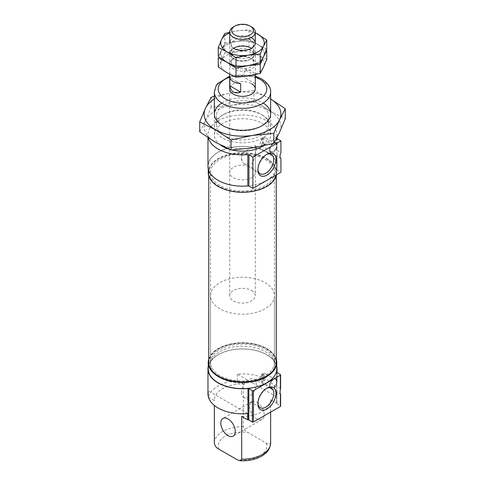 <?xml version="1.0" encoding="UTF-8"?>
<svg xmlns="http://www.w3.org/2000/svg" width="485" height="485" viewBox="0 0 485 485"><rect width="100%" height="100%" fill="white"/><g stroke="black" fill="none" stroke-linecap="round" stroke-linejoin="round"><path stroke-width="0.36" stroke-dasharray="2.42 1.82" d="M208.362 137.904A34.532 19.933 180 0 1 207.968 134.921A34.532 19.933 180 0 1 242.5 114.987A34.532 19.933 180 0 1 277.032 134.921A34.532 19.933 180 0 1 276.614 138.001L276.614 149.204L277.032 144.839L276.486 142.675A5.753 3.322 120 0 0 273.631 142.972A5.753 3.322 120 0 0 269.563 150.023A5.753 3.322 120 0 0 270.751 152.654A5.753 3.322 120 0 0 276.486 149.368L277.032 154.236L276.614 156.037L276.614 169.326A34.532 19.933 180 0 0 277.032 166.246L277.032 154.236M280.93 158.498L276.614 156.037M276.626 138.261A1.279 0.74 180 0 1 276.602 138.116L276.602 149.441L276.971 150.301L280.93 152.587M276.595 372.159L276.595 385.345L277.032 380.828L276.486 378.664A5.753 3.322 120 0 0 273.631 378.961A5.753 3.322 120 0 0 269.563 386.005A5.753 3.322 120 0 0 270.751 388.643A5.753 3.322 120 0 0 276.486 385.351L277.032 390.225L276.595 392.013L276.595 403.296A34.532 19.933 180 0 0 276.638 403.144L270.624 399.676L270.624 442.484A28.136 16.241 180 0 1 270.636 442.957M280.391 393.778L280.391 394.172L270.751 388.643M280.615 388.818L280.391 388.261L276.88 386.236L276.583 385.539L276.583 372.068M276.486 378.664L276.486 385.351M276.638 396.882L237.304 374.171A34.532 19.933 180 0 1 277.032 393.881A34.532 19.933 180 0 1 276.638 396.882L276.638 403.144M237.304 374.171L237.304 380.434A34.532 19.933 180 0 0 208.362 397.142M207.968 393.881A34.532 19.933 180 0 1 208.362 390.88L208.362 396.882M208.229 366.393A34.532 19.933 180 0 1 242.5 348.885A34.532 19.933 180 0 1 276.771 366.393M276.365 381.022A4.474 2.583 120 0 0 275.486 379.561A4.474 2.583 120 0 0 272.703 380.149A4.474 2.583 120 0 0 270.23 384.078A4.474 2.583 120 0 0 271.006 387.315A4.474 2.583 120 0 0 274.207 386.363A4.474 2.583 120 0 0 276.365 382.253M262.755 374.408A4.474 2.583 120 0 0 260.281 378.33A4.474 2.583 120 0 0 261.063 381.568A4.474 2.583 120 0 0 262.755 381.61L261.851 381.083A4.474 2.583 120 0 0 262.937 380.458L263.84 380.98A4.474 2.583 120 0 0 266.313 377.057A4.474 2.583 120 0 0 265.537 373.82A4.474 2.583 120 0 0 263.84 373.777L262.937 373.256A4.474 2.583 120 0 0 261.851 373.887L262.755 374.408L262.755 381.61M262.937 373.256L262.937 380.458M261.851 381.083L261.851 373.887M265.107 349.503A31.974 18.46 180 0 1 274.474 362.556A31.974 18.46 180 0 1 242.5 381.01A31.974 18.46 180 0 1 210.526 362.556A31.974 18.46 180 0 1 230.266 345.502A31.974 18.46 180 0 1 265.107 349.503M265.107 159.456A31.974 18.46 180 0 1 274.474 172.508A31.974 18.46 180 0 1 242.5 190.969A31.974 18.46 180 0 1 210.526 172.508A31.974 18.46 180 0 1 230.266 155.455A31.974 18.46 180 0 1 265.107 159.456M251.545 167.289A12.786 7.384 180 0 1 255.286 172.508A12.786 7.384 180 0 1 242.5 179.893A12.786 7.384 180 0 1 229.714 172.508A12.786 7.384 180 0 1 237.608 165.688A12.786 7.384 180 0 1 251.545 167.289M229.714 172.508L229.714 88.973A12.786 7.384 180 0 1 237.608 82.153A12.786 7.384 180 0 1 251.545 83.753M255.286 146.318L255.286 154.903L252.467 163.785L244.398 163.821L242.373 162.154C241.457 159.335 241.457 156.54 242.373 153.775L250.23 147.937L255.08 145.694L255.286 146.318A10.476 6.05 120 0 1 255.286 154.697M242.373 153.775A10.476 6.05 120 0 0 241.421 158.516A10.476 6.05 120 0 0 242.373 162.154M266.738 152.254A34.271 19.788 180 0 1 276.771 166.246A34.271 19.788 180 0 1 242.5 186.034A34.271 19.788 180 0 1 208.229 166.246A34.271 19.788 180 0 1 229.387 147.961A34.271 19.788 180 0 1 266.738 152.254M207.968 166.246A34.532 19.933 180 0 1 242.5 146.312A34.532 19.933 180 0 1 277.032 166.246M276.971 156.212L276.971 169.962A1.279 0.74 180 0 1 276.602 169.441A1.279 0.74 180 0 1 276.614 169.326M276.971 169.962L280.93 172.248M276.486 142.675L276.486 149.368M276.365 145.033A4.474 2.583 120 0 0 275.486 143.572A4.474 2.583 120 0 0 272.703 144.16A4.474 2.583 120 0 0 270.23 148.089A4.474 2.583 120 0 0 271.006 151.326A4.474 2.583 120 0 0 274.207 150.38A4.474 2.583 120 0 0 276.365 146.264M262.755 138.419A4.474 2.583 120 0 0 260.281 142.347A4.474 2.583 120 0 0 261.063 145.585A4.474 2.583 120 0 0 262.755 145.621L261.851 145.1A4.474 2.583 120 0 0 262.937 144.469L263.84 144.997A4.474 2.583 120 0 0 266.313 141.068A4.474 2.583 120 0 0 265.537 137.831A4.474 2.583 120 0 0 263.84 137.795L262.937 137.273A4.474 2.583 120 0 0 261.851 137.898L262.755 138.419L262.755 145.621M262.937 137.273L262.937 144.469M261.851 145.1L261.851 137.898M263.84 373.777L263.84 380.98M276.365 379.367A5.214 3.007 120 0 0 273.243 379.179A5.214 3.007 120 0 0 269.563 385.563A5.214 3.007 120 0 0 272.224 388.115A5.214 3.007 120 0 0 276.365 383.902M256.971 402.235A10.233 5.905 60 0 1 263.652 411.25A10.233 5.905 60 0 1 262.082 419.446A10.233 5.905 60 0 1 251.854 413.541A10.233 5.905 60 0 1 251.854 401.725A10.233 5.905 60 0 1 256.971 402.235M208.453 397.191L214.376 400.616A28.136 16.241 180 0 1 214.364 400.143A28.136 16.241 180 0 1 243.312 383.908L243.312 426.721C243.991 429.389 245.452 431.274 247.702 432.384L266.235 443.084C268.49 444.569 269.951 444.369 270.624 442.484M243.312 383.908L237.304 380.434M247.696 413.584L208.362 390.88M214.376 400.616L214.364 400.143M266.356 154.606A11.228 6.481 120 0 0 265.829 154.885A11.228 6.481 120 0 0 257.893 168.635L257.893 169.889M257.893 168.635A11.228 6.481 120 0 0 257.911 169.235M220.481 145.033A28.136 16.241 180 0 1 214.364 134.921A28.136 16.241 180 0 1 231.733 119.91A28.136 16.241 180 0 1 262.397 123.432A28.136 16.241 180 0 1 270.636 134.921A28.136 16.241 180 0 1 263.131 145.961M231.794 149.938A28.136 16.241 180 0 1 229.569 149.344M266.356 388.503A11.228 6.481 120 0 0 265.829 388.782A11.228 6.481 120 0 0 257.893 402.532L257.893 403.787M257.893 402.532A11.228 6.481 120 0 0 257.911 403.132M241.421 392.413A10.476 6.05 120 0 0 243.476 397.136A10.476 6.05 120 0 0 254.067 391.159A10.476 6.05 120 0 0 253.952 378.997A10.476 6.05 120 0 0 245.919 381.95A10.476 6.05 120 0 0 241.421 392.413M208.229 368.818A34.271 19.788 180 0 1 229.387 350.534A34.271 19.788 180 0 1 266.738 354.826A34.271 19.788 180 0 1 276.771 368.818M208.738 359.149A34.271 19.788 180 0 1 232.169 343.683A34.271 19.788 180 0 1 266.738 348.563A34.271 19.788 180 0 1 276.262 359.149M218.717 376.178A33.507 19.345 180 0 1 218.85 348.848A33.507 19.345 180 0 1 266.192 348.873A33.507 19.345 180 0 1 266.283 376.178M208.738 362.343A33.762 19.491 180 0 1 229.581 344.338A33.762 19.491 180 0 1 266.374 348.563A33.762 19.491 180 0 1 276.262 362.343M266.374 158.935L266.374 158.935A33.762 19.491 180 0 1 276.262 172.721A33.762 19.491 180 0 1 242.5 192.212A33.762 19.491 180 0 1 208.738 172.721A33.762 19.491 180 0 1 218.626 158.935A33.762 19.491 180 0 1 266.374 158.935L266.192 158.831A33.507 19.345 180 0 1 266.192 186.191A33.507 19.345 180 0 1 218.808 186.191A33.507 19.345 180 0 1 218.808 158.831A33.507 19.345 180 0 1 266.192 158.831L266.374 158.935M208.229 172.508A34.271 19.788 180 0 1 229.387 154.23A34.271 19.788 180 0 1 266.738 158.516A34.271 19.788 180 0 1 276.771 172.508A34.271 19.788 180 0 1 276.547 174.782M270.624 399.676A28.136 16.241 180 0 1 270.636 400.143A28.136 16.241 180 0 1 241.688 416.379M276.88 392.141L276.88 403.811A1.025 0.588 180 0 1 276.583 403.393A1.025 0.588 180 0 1 276.595 403.296M276.88 403.811L280.391 405.836A0.77 0.443 180 0 1 280.615 406.145M276.365 143.384A5.214 3.007 120 0 0 273.243 143.196A5.214 3.007 120 0 0 269.563 149.58A5.214 3.007 120 0 0 272.224 152.126A5.214 3.007 120 0 0 276.365 147.913M263.84 137.795L263.84 144.997M251.545 290.503A12.786 7.384 180 0 1 255.286 295.723A12.786 7.384 180 0 1 242.5 303.107A12.786 7.384 180 0 1 229.714 295.723A12.786 7.384 180 0 1 237.608 288.902A12.786 7.384 180 0 1 251.545 290.503M255.158 83.753L244.307 77.491L244.307 69.137A12.786 7.384 180 0 1 251.545 71.222A12.786 7.384 180 0 1 255.158 75.399L255.158 83.753L244.307 77.491M233.455 26.881A12.786 7.384 180 0 1 251.545 26.881M265.107 282.67A31.974 18.46 180 0 1 274.474 295.723A31.974 18.46 180 0 1 242.5 314.183A31.974 18.46 180 0 1 210.526 295.723A31.974 18.46 180 0 1 230.266 278.669A31.974 18.46 180 0 1 265.107 282.67M265.107 351.589A31.974 18.46 180 0 1 274.474 364.641A31.974 18.46 180 0 1 242.5 383.101A31.974 18.46 180 0 1 210.526 364.641A31.974 18.46 180 0 1 230.266 347.587A31.974 18.46 180 0 1 265.107 351.589M240.693 83.753L229.841 77.491M255.158 75.399L244.307 69.137M224.749 33.52L224.749 42.486L236.874 41.346A21.74 12.549 0 0 0 221.499 50.222L224.749 42.486M218.25 56.49L221.499 50.222A21.74 12.549 0 0 0 227.125 62.347A21.74 12.549 0 0 0 248.126 65.596A21.74 12.549 0 0 0 263.5 56.721A21.74 12.549 0 0 0 257.875 44.596L248.999 38.739L248.999 29.767L236.874 30.907L229.714 32.283M255.286 32.731L248.999 29.767M266.75 48.985L257.875 44.596A21.74 12.549 0 0 0 236.874 41.346L248.999 38.739M234.116 47.9A12.786 7.384 0 0 0 233.455 58.691A12.786 7.384 0 0 0 251.545 58.691L251.545 58.691A12.786 7.384 0 0 0 233.455 58.691A12.786 7.384 0 0 0 233.455 69.137A12.786 7.384 0 0 0 251.545 69.137A12.786 7.384 0 0 0 251.545 58.691A12.786 7.384 0 0 0 251.545 48.251L250.321 47.548A11.058 6.384 0 0 0 234.679 47.548A11.058 6.384 0 0 0 231.442 52.059A11.058 6.384 0 0 0 242.5 58.443A11.058 6.384 0 0 0 253.558 52.059A11.058 6.384 0 0 0 250.321 47.548L251.545 48.251A12.786 7.384 0 0 0 233.455 48.251A12.786 7.384 0 0 0 233.455 58.691A12.786 7.384 0 0 0 251.545 58.691A12.786 7.384 0 0 0 251.545 48.251L251.545 48.251A12.786 7.384 0 0 0 250.884 47.9M251.545 37.812A12.786 7.384 0 0 0 233.455 37.812A12.786 7.384 0 0 0 233.455 48.251L234.679 47.548M255.286 32.883A21.74 12.549 0 0 0 236.874 30.907A21.74 12.549 0 0 0 229.714 32.883M250.321 39.928A11.058 6.384 0 0 0 238.268 38.545A11.058 6.384 0 0 0 231.442 44.444A11.058 6.384 0 0 0 234.679 48.961A11.058 6.384 0 0 0 250.321 48.961A11.058 6.384 0 0 0 253.558 44.444A11.058 6.384 0 0 0 250.321 39.928M266.75 50.458L257.875 44.596L248.999 40.206L236.874 41.346L224.749 43.959L221.499 50.222L218.25 57.957M224.749 43.959L224.749 52.932L236.874 51.792A21.74 12.549 0 0 0 221.499 60.667L224.749 52.932M218.25 66.93L221.499 60.667A21.74 12.549 0 0 0 227.125 72.792A21.74 12.549 0 0 0 248.126 76.042A21.74 12.549 0 0 0 263.5 67.166A21.74 12.549 0 0 0 257.875 55.041L248.999 49.179L248.999 40.206M248.126 65.596A21.74 12.549 0 0 0 263.5 56.721A21.74 12.549 0 0 0 257.875 44.596A21.74 12.549 0 0 0 236.874 41.346A21.74 12.549 0 0 0 221.499 50.222A21.74 12.549 0 0 0 227.125 62.347A21.74 12.549 0 0 0 248.126 65.596M266.75 59.431L257.875 55.041A21.74 12.549 0 0 0 236.874 51.792L248.999 49.179M250.321 57.988A11.058 6.384 0 0 0 234.679 57.988A11.058 6.384 0 0 0 231.442 62.504A11.058 6.384 0 0 0 242.5 68.888A11.058 6.384 0 0 0 253.558 62.504A11.058 6.384 0 0 0 250.321 57.988L251.545 58.691L250.321 57.988M250.321 50.373A11.058 6.384 0 0 0 238.268 48.985A11.058 6.384 0 0 0 231.442 54.884A11.058 6.384 0 0 0 234.679 59.4A11.058 6.384 0 0 0 250.321 59.4A11.058 6.384 0 0 0 253.558 54.884A11.058 6.384 0 0 0 250.321 50.373M199.711 131.89L205.44 120.832L211.175 107.185L232.57 105.172L253.964 100.565L269.63 110.901L285.289 118.649M205.44 120.832A38.363 22.152 180 0 1 232.57 105.172A38.363 22.152 180 0 1 269.63 110.901A38.363 22.152 180 0 1 279.56 132.302A38.363 22.152 180 0 1 252.43 147.961A38.363 22.152 180 0 1 215.37 142.226A38.363 22.152 180 0 1 205.44 120.832M253.964 100.565L253.964 90.628L270.636 98.958A38.363 22.152 180 0 0 269.63 98.376A38.363 22.152 180 0 0 232.57 92.641L214.364 96.412M211.175 107.185L211.175 97.249M253.964 90.628L232.57 92.641A38.363 22.152 180 0 0 214.364 98.976M221.742 103.075A28.136 16.241 180 0 1 262.397 102.547A28.136 16.241 180 0 1 263.258 103.075M262.397 115.078L262.397 115.078A28.136 16.241 180 0 1 262.397 138.049A28.136 16.241 180 0 1 222.603 138.049A28.136 16.241 180 0 1 222.603 115.078A28.136 16.241 180 0 1 262.397 115.078L260.924 114.23A26.057 15.047 180 0 1 268.557 124.869A26.057 15.047 180 0 1 242.5 139.916A26.057 15.047 180 0 1 216.443 124.869A26.057 15.047 180 0 1 224.076 114.23A26.057 15.047 180 0 1 260.924 114.23L262.397 115.078M260.924 105.093A26.057 15.047 180 0 1 268.557 115.733A26.057 15.047 180 0 1 260.924 126.367A26.057 15.047 180 0 1 224.076 126.367A26.057 15.047 180 0 1 216.443 115.733A26.057 15.047 180 0 1 232.527 101.832A26.057 15.047 180 0 1 260.924 105.093M214.364 92.108A28.136 16.241 180 0 1 231.733 77.103A28.136 16.241 180 0 1 262.397 80.619A28.136 16.241 180 0 1 270.636 92.108M229.714 77.048A24.298 14.029 180 0 1 255.286 77.048M214.364 442.957A28.136 16.241 180 0 1 243.312 426.721M266.235 443.084A24.298 14.029 180 0 1 237.298 459.792M218.765 449.092A24.298 14.029 180 0 1 247.702 432.384M276.88 372.48L276.88 386.236M280.391 394.172L280.391 405.836M280.391 374.511L280.391 388.261M276.971 138.637L276.971 150.301M276.602 169.441L276.602 156.031L270.751 152.654M277.032 393.881L277.032 390.225M277.032 380.828L277.032 372.571M275.486 379.561L265.537 373.82M271.006 387.315L261.063 381.568M274.474 362.556L274.474 172.508M210.526 362.556L210.526 172.508M255.286 172.508L255.286 154.903M255.286 146.258L255.286 295.723M277.032 144.839L277.032 138.668M277.032 137.479L277.032 134.921M207.968 137.649L207.968 134.921M275.486 143.572L265.537 137.831M271.006 151.326L261.063 145.585M269.563 385.563L269.563 386.005M273.243 379.179L273.631 378.961M251.854 401.725L222.918 418.434M262.082 419.446L233.146 436.154M265.829 154.885L266.914 154.26M270.636 134.921L270.636 114.036M214.364 134.921L214.364 114.036M255.286 76.133L250.624 74.981L229.714 76.133M265.829 388.782L266.914 388.158M243.476 397.136L260.093 407.6M253.952 378.997L271.321 388.158M276.262 175.916L276.262 172.721M208.738 175.916L208.738 172.721M276.771 172.508L276.771 166.246M208.229 168.665L208.229 166.246M270.636 412.092L270.636 400.143M244.398 163.821L260.093 173.703M255.08 145.694L271.321 154.26M276.583 403.393L276.583 392.007M269.563 149.58L269.563 150.023M273.243 143.196L273.631 142.972M255.286 74.66L255.286 43.032M229.714 295.723L229.714 88.973M229.714 74.217L229.714 43.032M274.474 364.641L274.474 295.723M210.526 364.641L210.526 295.723M231.442 44.444L231.442 52.059M253.558 44.444L253.558 52.059M250.321 48.961L251.545 48.251M234.679 48.961L233.455 48.251M234.679 57.988L233.455 58.691L234.679 59.4M231.442 54.884L231.442 62.504M253.558 54.884L253.558 62.504M250.321 59.4L251.545 58.691M260.924 126.367L262.397 125.524M224.076 126.367L222.603 125.524M268.557 124.869L268.557 115.733M216.443 124.869L216.443 115.733M224.076 114.23L222.603 115.078"/><path stroke-width="0.73" d="M276.626 138.261A1.279 0.74 180 0 0 276.971 138.637L280.93 140.923L280.93 152.587A5.753 3.322 120 0 0 280.93 158.498L280.93 172.248L252.897 188.435L248.938 186.149A1.279 0.74 180 0 0 247.841 185.943A34.532 19.933 180 0 1 207.968 166.246L207.968 137.649M280.391 394.172L280.391 406.46L253.443 422.017A0.77 0.443 180 0 1 252.358 422.017L248.847 419.992A1.025 0.588 180 0 0 247.962 419.828A34.532 19.933 180 0 1 247.696 419.852L247.696 413.584A34.532 19.933 180 0 1 207.968 393.881L207.968 368.818A34.532 19.933 180 0 1 208.229 366.393M276.771 366.393A34.532 19.933 180 0 1 277.032 368.818A34.532 19.933 180 0 1 276.595 371.971A1.025 0.588 180 0 0 276.583 372.068A1.025 0.588 180 0 0 276.88 372.48L280.391 374.511A0.77 0.443 180 0 1 280.615 374.82A0.77 0.443 180 0 1 280.391 375.135L280.391 389.904A5.753 3.322 120 0 0 280.391 393.778M280.391 389.904L280.391 388.261M208.362 396.882L208.453 397.191M280.391 375.135L253.443 390.692A0.77 0.443 180 0 1 252.358 390.692L248.847 388.667A1.025 0.588 180 0 0 247.962 388.503A34.532 19.933 180 0 1 207.968 368.818M251.545 83.753A12.786 7.384 180 0 1 255.286 88.973A12.786 7.384 180 0 1 242.5 96.357A12.786 7.384 180 0 1 229.714 88.973L229.714 74.217M280.93 140.923L252.897 157.11L248.938 154.824A1.279 0.74 180 0 0 247.841 154.618A34.532 19.933 180 0 1 208.362 137.904M228.029 418.937A10.233 5.905 -120 0 0 222.918 418.434A10.233 5.905 -120 0 0 221.348 426.63A10.233 5.905 -120 0 0 228.029 435.645A10.233 5.905 -120 0 0 233.146 436.154A10.233 5.905 -120 0 0 234.716 427.952A10.233 5.905 -120 0 0 228.029 418.937M214.376 405.442L214.376 443.423A28.136 16.241 180 0 1 214.364 442.957L214.364 405.436M247.696 419.852L241.688 416.379L241.688 459.192L239.96 460.75L237.298 459.792L218.765 449.092C216.51 447.976 215.049 446.085 214.376 443.423L214.364 442.957M257.893 169.889A12.762 7.366 120 0 0 266.914 175.097A12.762 7.366 120 0 0 275.941 159.468A12.762 7.366 120 0 0 266.914 154.26A12.762 7.366 120 0 0 257.893 169.889M257.911 169.235A11.228 6.481 120 0 0 260.093 173.703A11.228 6.481 120 0 0 271.442 167.295A11.228 6.481 120 0 0 271.321 154.26A11.228 6.481 120 0 0 266.356 154.606M263.131 145.961A28.136 16.241 180 0 1 231.794 149.938M229.569 149.344A28.136 16.241 180 0 1 220.481 145.033M252.897 157.11L252.897 188.435M257.893 403.787A12.762 7.366 120 0 0 266.914 408.994A12.762 7.366 120 0 0 275.941 393.365A12.762 7.366 120 0 0 266.914 388.158A12.762 7.366 120 0 0 257.893 403.787M257.911 403.132A11.228 6.481 120 0 0 260.093 407.6A11.228 6.481 120 0 0 271.442 401.192A11.228 6.481 120 0 0 271.321 388.158A11.228 6.481 120 0 0 266.356 388.503M276.262 359.149A34.271 19.788 180 0 1 276.771 362.556L276.771 368.818A34.271 19.788 180 0 1 242.5 388.606A34.271 19.788 180 0 1 208.229 368.818L208.229 362.556A34.271 19.788 180 0 1 208.738 359.149M276.771 362.556A34.271 19.788 180 0 1 242.5 382.338A34.271 19.788 180 0 1 208.229 362.556M266.283 376.178A33.507 19.345 180 0 1 266.192 376.233A33.507 19.345 180 0 1 218.808 376.233A33.507 19.345 180 0 1 218.717 376.178M276.262 175.916L276.262 362.343A33.762 19.491 180 0 1 266.374 376.13A33.762 19.491 180 0 1 218.626 376.13A33.762 19.491 180 0 1 208.738 362.343L208.738 175.916M276.547 174.782A34.271 19.788 180 0 1 240.53 192.266A34.271 19.788 180 0 1 208.229 172.508L208.229 168.665M280.615 394.238L280.615 406.145A0.77 0.443 180 0 1 280.391 406.46M251.545 26.881L250.157 26.081L251.545 26.881A12.786 7.384 180 0 1 255.286 32.101A12.786 7.384 180 0 1 242.5 39.485A12.786 7.384 180 0 1 229.714 32.101A12.786 7.384 180 0 1 233.455 26.881L234.843 26.081A10.828 6.25 180 0 1 250.157 26.081L250.157 26.081A10.828 6.25 180 0 1 250.157 34.92A10.828 6.25 180 0 1 234.843 34.92A10.828 6.25 180 0 1 234.843 26.081M240.693 92.108L240.693 83.753A12.786 7.384 180 0 1 229.841 77.491L229.841 85.845C231.066 92.071 234.685 94.157 240.693 92.108L229.841 85.845M229.714 32.283L224.749 33.52L221.499 39.782A21.74 12.549 0 0 0 227.125 51.907L236.001 57.77L236.001 66.736L227.125 62.347L218.25 56.49L218.25 47.518L227.125 51.907A21.74 12.549 0 0 0 248.126 55.157L260.251 54.017L263.5 46.281L266.75 40.019L255.286 32.731M229.714 32.883A21.74 12.549 0 0 0 221.499 39.782L218.25 47.518M236.001 57.77L248.126 55.157A21.74 12.549 0 0 0 263.5 46.281A21.74 12.549 0 0 0 257.875 34.156A21.74 12.549 0 0 0 255.286 32.883M266.75 40.019L266.75 48.985L263.5 56.721L260.251 62.983L248.126 65.596L236.001 66.736M260.251 54.017L260.251 62.983M233.455 48.251A12.786 7.384 0 0 0 251.545 48.251A12.786 7.384 0 0 0 251.545 37.812M236.001 68.209L236.001 77.182L227.125 72.792L218.25 66.93L218.25 57.957L227.125 62.347L236.001 68.209L248.126 65.596L260.251 64.456L263.5 56.721L266.75 50.458L266.301 50.131M266.75 50.458L266.75 59.431L263.5 67.166L260.251 73.429L248.126 76.042L236.001 77.182M260.251 64.456L260.251 73.429M250.884 47.9A12.786 7.384 0 0 0 234.116 47.9M285.289 108.713L279.56 119.771A38.363 22.152 180 0 0 270.636 98.976L285.289 108.713L285.289 118.649L279.56 132.302L273.825 143.354L252.43 147.961L231.036 149.974L215.37 142.226L199.711 131.89L199.711 121.953L215.37 129.701L231.036 140.038L252.43 135.43L273.825 133.417L279.56 119.771A38.363 22.152 180 0 1 252.43 135.43A38.363 22.152 180 0 1 215.37 129.701A38.363 22.152 180 0 1 205.44 108.3L199.711 121.953M231.036 149.974L231.036 140.038M273.825 143.354L273.825 133.417M214.364 96.412L211.175 97.249L205.44 108.3A38.363 22.152 180 0 1 214.364 98.976M263.258 103.075A28.136 16.241 180 0 1 262.397 125.524A28.136 16.241 180 0 1 222.603 125.524A28.136 16.241 180 0 1 221.742 103.075M247.962 388.503L247.962 419.828M247.841 154.618L247.841 185.943M270.636 114.036L270.636 92.108A28.136 16.241 180 0 1 242.5 108.349A28.136 16.241 180 0 1 214.364 92.108L214.364 114.036M255.286 77.048A24.298 14.029 180 0 1 259.681 79.055A24.298 14.029 180 0 1 258.311 99.631A24.298 14.029 180 0 1 222.888 97.255A24.298 14.029 180 0 1 229.714 77.048M248.938 154.824L248.938 186.149M253.443 390.692L253.443 422.017M252.358 390.692L252.358 422.017M248.847 388.667L248.847 419.992M270.636 412.092L270.636 442.957A28.136 16.241 180 0 1 241.688 459.192M277.032 372.571L277.032 368.818M277.032 138.668L277.032 137.479M270.636 92.108C271.06 87.664 268.047 83.25 261.597 78.867L255.286 76.133M229.714 76.133L217.559 83.693L216.092 85.809L214.364 92.108M270.636 442.957C269.769 451.05 265.956 453.269 261.524 456.239C255.346 459.628 248.156 461.132 239.96 460.75M280.615 388.818L280.615 374.82M255.286 88.973L255.286 74.66M255.286 43.032L255.286 32.101M229.714 43.032L229.714 32.101"/></g></svg>
